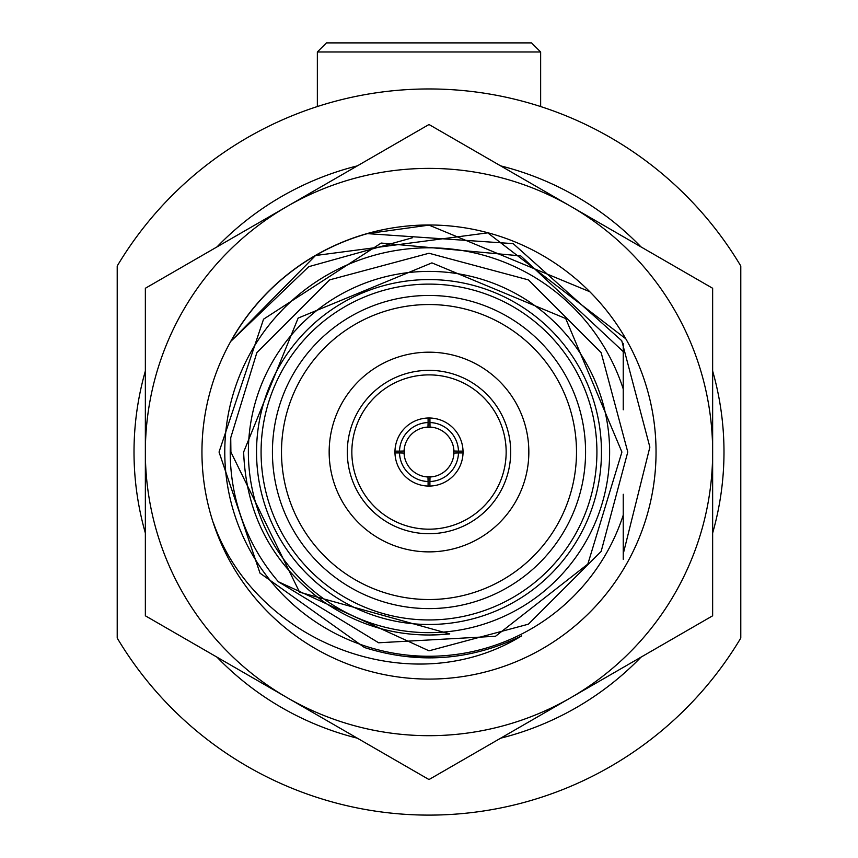 <?xml version="1.0" encoding="UTF-8"?>
<svg xmlns="http://www.w3.org/2000/svg" width="858" height="858" viewBox="0 0 858 858"><rect width="100%" height="100%" fill="white"/><g stroke="black" fill="none" stroke-linecap="round" stroke-linejoin="round"><path stroke-width="1.29" d="M433.537 476.576L424.463 476.576M394.97 452.938L394.97 451.126L399.517 451.126A29.504 29.504 0 0 1 428.088 422.544L428.088 418.007L429.912 418.007A34.041 34.041 0 0 1 463.03 451.126L463.03 452.938A34.041 34.041 0 0 1 429.912 486.057L428.088 486.057L428.088 481.52A29.504 29.504 0 0 1 399.517 452.938L394.97 452.938A34.041 34.041 0 0 0 428.088 486.057M431.799 418.114L433.537 418.296M424.463 427.488L433.537 427.488M453.55 447.501L453.55 456.563M429.912 481.52L430.019 476.973A24.957 24.957 0 0 0 453.936 453.056L458.483 452.938A29.504 29.504 0 0 1 429.912 481.52L429.912 486.057M399.517 452.938L404.064 453.056A24.957 24.957 0 0 0 427.981 476.973L428.088 481.52M404.45 456.563L404.45 447.501M395.173 448.208L395.259 447.554M428.088 418.007A34.041 34.041 0 0 0 394.97 451.126M462.73 447.49L462.837 448.337M462.827 455.855L462.741 456.51M428.088 422.544L427.981 427.091A24.957 24.957 0 0 0 404.064 451.018L399.517 451.126M429.912 422.544A29.504 29.504 0 0 1 458.483 451.126L453.936 451.018A24.957 24.957 0 0 0 430.019 427.091L429.912 418.007M463.03 452.938L458.483 452.938M463.03 451.126L458.483 451.126M625.514 338.578L487.73 232.85L315.54 255.512L231.017 341.152A226.92 226.92 0 0 1 367.406 233.633L429 225.118L589.457 291.581L429 225.118L367.406 233.633L429 225.118L589.457 291.581L429 225.118L367.406 233.633L513.17 243.629L621.76 340.744L649.871 447.125L623.24 553.839L623.24 520.216M231.017 341.152L308.762 266.677L412.28 237.816M232.368 565.561A227.048 227.048 0 0 1 315.476 255.405A227.048 227.048 0 0 1 625.632 338.513A227.048 227.048 0 0 1 542.524 648.659A227.048 227.048 0 0 1 232.368 565.561M674.645 310.21A283.644 283.644 0 0 0 570.827 206.392L429 124.507L145.356 288.267L145.356 615.797L429 779.557L712.644 615.797L712.644 288.267L570.827 206.392A283.644 283.644 0 0 0 145.356 452.037A283.644 283.644 0 0 0 570.827 697.683A283.644 283.644 0 0 0 674.645 310.21M347.308 452.037A81.692 81.692 0 0 1 429 370.345A81.692 81.692 0 0 1 510.692 452.037A81.692 81.692 0 0 1 429 533.719A81.692 81.692 0 0 1 347.308 452.037M506.156 452.037A77.156 77.156 0 0 0 429 374.882A77.156 77.156 0 0 0 351.844 452.037A77.156 77.156 0 0 0 429 529.182A77.156 77.156 0 0 0 506.156 452.037M463.041 452.037A34.041 34.041 0 0 1 429 486.068A34.041 34.041 0 0 1 394.959 452.037A34.041 34.041 0 0 1 429 417.996A34.041 34.041 0 0 1 463.041 452.037M329.161 452.037A99.839 99.839 0 0 0 429 551.876A99.839 99.839 0 0 0 528.839 452.037A99.839 99.839 0 0 0 429 352.188A99.839 99.839 0 0 0 329.161 452.037M145.356 371.01A294.991 294.991 0 0 0 145.356 533.054M217.01 657.164A294.991 294.991 0 0 0 357.346 738.191M500.654 738.191A294.991 294.991 0 0 0 640.99 657.164M712.644 533.054A294.991 294.991 0 0 0 712.644 371.01M623.24 343.436L623.24 388.953A204.225 204.225 0 0 0 224.775 452.037A204.225 204.225 0 0 0 623.24 515.111L623.24 559.309M213.32 522.565C255.48 643.007 411.658 703.474 521.567 635.907C470.602 660.596 418.221 664.467 364.435 647.511L260.017 573.165L219.037 452.037L263.545 319.187L381.209 243.05L520.785 255.909L623.24 351.598L623.24 409.802M585.574 452.037A156.574 156.574 0 0 1 429 608.601A156.574 156.574 0 0 1 272.426 452.037A156.574 156.574 0 0 1 429 295.463A156.574 156.574 0 0 1 585.574 452.037M281.499 452.037A147.501 147.501 0 0 0 429 599.528A147.501 147.501 0 0 0 576.501 452.037A147.501 147.501 0 0 0 429 304.536A147.501 147.501 0 0 0 281.499 452.037M596.921 452.037A167.921 167.921 0 0 0 429 284.116A167.921 167.921 0 0 0 261.079 452.037A167.921 167.921 0 0 0 429 619.948A167.921 167.921 0 0 0 596.921 452.037M256.542 452.037A172.458 172.458 0 0 1 429 279.579A172.458 172.458 0 0 1 601.458 452.037A172.458 172.458 0 0 1 429 624.485A172.458 172.458 0 0 1 256.542 452.037M609.63 452.037A180.63 180.63 0 0 0 429 271.407A180.63 180.63 0 0 0 248.37 452.037A180.63 180.63 0 0 0 429 632.657A180.63 180.63 0 0 0 609.63 452.037M230.738 437.719L256.853 352.638L329.611 279.88L429 253.249L528.389 279.88L601.147 352.638L627.777 452.037L601.147 352.638L528.389 279.88L429 253.249L329.611 279.88L256.853 352.638L230.738 437.719L256.853 352.638L329.611 279.88L429 253.249L528.389 279.88L601.147 352.638L528.389 279.88L429 253.249L329.611 279.88L256.853 352.638L230.738 437.719L230.899 452.037L299.571 592.192L449.764 633.912C404.097 638.588 362.323 628.045 324.431 602.284C272.919 565.293 245.989 515.208 243.64 452.037L298.134 318.093L431.917 262.88L565.712 318.543L621.911 452.037L587.827 564.092L495.538 636.261L378.635 642.781L278.4 581.767A198.777 198.777 0 0 1 230.738 437.719L256.853 352.638L329.611 279.88L429 253.249L528.389 279.88L601.147 352.638L627.777 452.037L601.147 551.426L528.389 624.184L429 650.814L278.4 581.767L429 650.814L528.389 624.184L601.147 551.426L627.777 452.037L601.147 551.426L528.389 624.184L429 650.814L278.4 581.767L429 650.814L528.389 624.184L601.147 551.426L627.777 452.037L601.147 551.426L528.389 624.184L429 650.814L278.4 581.767M740.786 266.001A363.063 363.063 0 0 0 117.214 266.001L117.214 638.062A363.063 363.063 0 0 0 740.786 638.062L740.786 266.001M640.99 246.9A294.991 294.991 0 0 0 500.654 165.873M357.346 165.873A294.991 294.991 0 0 0 217.01 246.9M449.27 633.965L429 635.092L449.27 633.965M623.24 494.262L623.24 515.111M432.4 657.871L405.437 656.542M540.647 51.973L317.353 51.973L326.437 42.9L531.563 42.9L540.647 51.973L540.647 106.553M317.353 51.973L317.353 106.553"/></g></svg>
